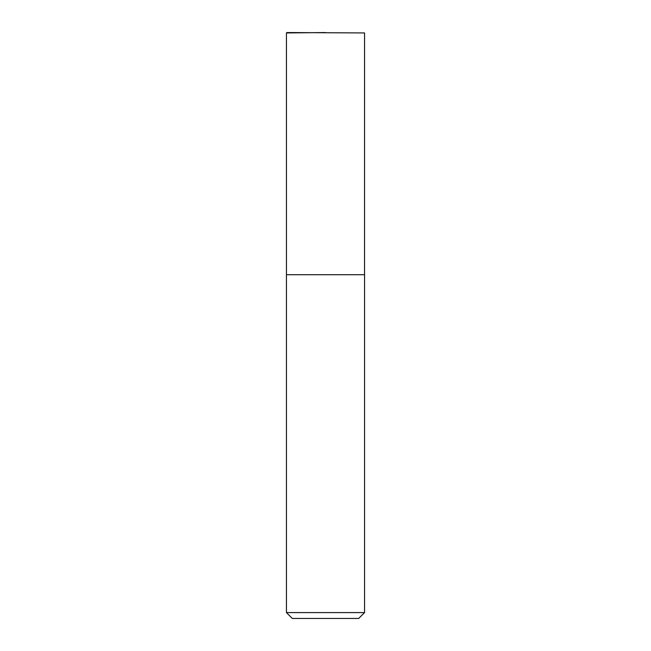 <?xml version="1.0" encoding="UTF-8"?>
<svg xmlns="http://www.w3.org/2000/svg" width="651" height="651" viewBox="0 0 651 651"><rect width="100%" height="100%" fill="white"/><g stroke="black" fill="none" stroke-linecap="round" stroke-linejoin="round"><path stroke-width="0.98" d="M286.831 32.55L364.56 32.941L286.831 32.55M325.5 32.55L286.44 32.941L286.464 274.722L286.44 32.941M286.44 612.591L292.299 618.45L358.701 618.45L364.56 612.591L364.56 274.722L286.44 274.722L286.44 612.591L364.56 612.591M364.536 274.722L364.56 32.941"/></g></svg>
